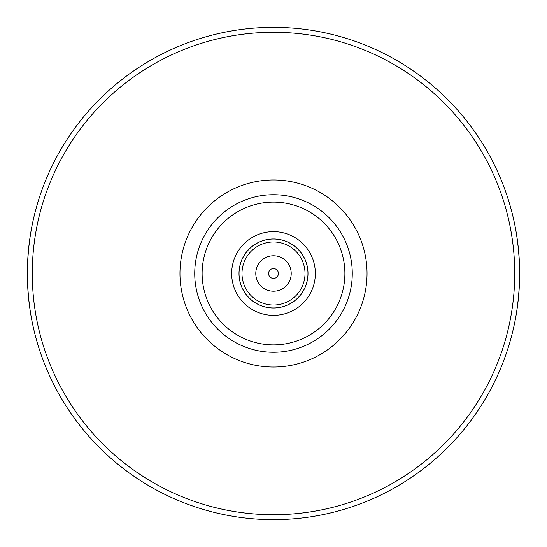 <?xml version="1.0" encoding="UTF-8"?>
<svg xmlns="http://www.w3.org/2000/svg" width="547" height="547" viewBox="0 0 547 547"><rect width="100%" height="100%" fill="white"/><g stroke="black" fill="none" stroke-linecap="round" stroke-linejoin="round"><path stroke-width="0.82" d="M31.015 231.176C26.263 259.394 26.263 287.606 31.015 315.824M515.985 315.824C520.737 287.606 520.737 259.394 515.985 231.176M273.5 519.65A246.15 246.15 0 0 0 486.673 150.425A246.15 246.15 0 0 0 60.327 150.425A246.15 246.15 0 0 0 273.5 519.65A246.15 246.15 0 0 0 486.673 150.425A246.15 246.15 0 0 0 60.327 150.425A246.15 246.15 0 0 0 273.5 519.65M273.5 352.268A78.768 78.768 0 0 0 341.718 234.116A78.768 78.768 0 0 0 205.282 234.116A78.768 78.768 0 0 0 273.5 352.268A78.768 78.768 0 0 0 341.718 234.116A78.768 78.768 0 0 0 205.282 234.116A78.768 78.768 0 0 0 273.5 352.268M273.5 315.345A41.846 41.846 0 0 0 309.739 252.577A41.846 41.846 0 0 0 237.261 252.577A41.846 41.846 0 0 0 273.5 315.345M273.5 308.002A34.502 34.502 0 0 0 303.38 256.249A34.502 34.502 0 0 0 243.62 256.249A34.502 34.502 0 0 0 273.5 308.002M273.5 307.961A34.461 34.461 0 0 0 303.346 256.269A34.461 34.461 0 0 0 243.654 256.269A34.461 34.461 0 0 0 273.5 307.961M273.5 305.007A31.507 31.507 0 0 0 300.788 257.746A31.507 31.507 0 0 0 246.212 257.746A31.507 31.507 0 0 0 273.5 305.007M273.5 291.216A17.716 17.716 0 0 0 288.843 264.645A17.716 17.716 0 0 0 258.157 264.645A17.716 17.716 0 0 0 273.5 291.216M273.5 278.423A4.923 4.923 0 0 0 277.767 271.038A4.923 4.923 0 0 0 269.233 271.038A4.923 4.923 0 0 0 273.5 278.423M273.5 514.727A241.227 241.227 0 0 0 482.406 152.886A241.227 241.227 0 0 0 64.594 152.886A241.227 241.227 0 0 0 273.5 514.727M273.5 367.037A93.537 93.537 0 0 0 354.504 226.732A93.537 93.537 0 0 0 192.496 226.732A93.537 93.537 0 0 0 273.5 367.037M273.5 344.883A71.383 71.383 0 0 0 335.318 237.808A71.383 71.383 0 0 0 211.682 237.808A71.383 71.383 0 0 0 273.5 344.883"/></g></svg>
